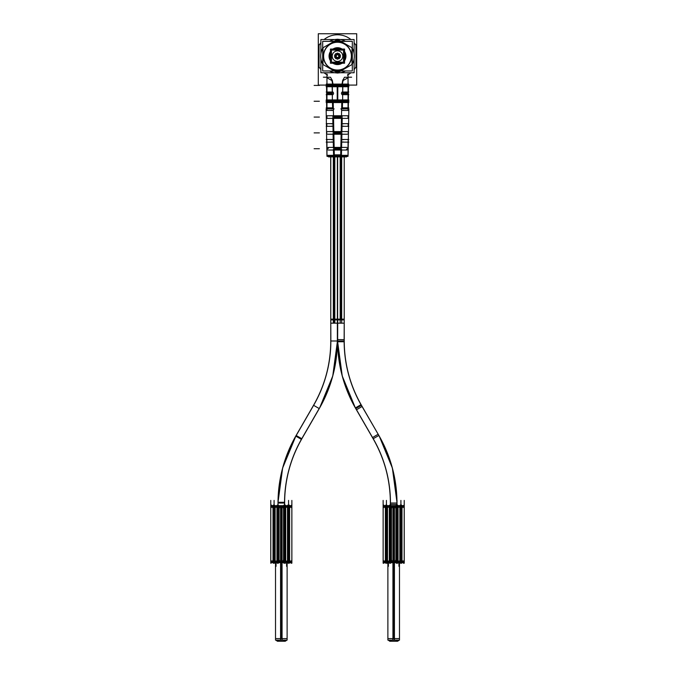 <?xml version="1.0" encoding="UTF-8"?>
<svg xmlns="http://www.w3.org/2000/svg" width="675" height="675" viewBox="0 0 675 675"><rect width="100%" height="100%" fill="white"/><g stroke="black" fill="none" stroke-linecap="round" stroke-linejoin="round"><path stroke-width="1.01" d="M274.885 562.596L275.206 562.148M278.783 562.596L279.079 562.435A1.586 0.793 90 0 0 279.475 562.655A1.586 0.793 90 0 1 279.079 562.435A1.586 0.793 90 0 0 279.475 562.655M283.171 562.655A1.586 0.793 -90 0 0 283.567 562.435A1.586 0.793 -90 0 1 283.171 562.655A1.586 0.793 -90 0 0 283.567 562.435L283.854 562.587M287.44 562.148L287.761 562.596M290.748 562.587L291.592 563.212L291.592 562.148M291.077 506.258L290.9 505.803M287.761 505.735L287.44 506.182M283.854 505.735L283.567 505.896A1.586 0.793 90 0 0 283.171 505.676A1.586 0.793 90 0 1 283.567 505.896L283.567 505.896A1.586 0.793 90 0 0 283.171 505.676M271.19 562.148L271.73 562.52M275.206 506.182L274.885 505.735M279.475 505.676A1.586 0.793 90 0 0 279.079 505.896A1.586 0.793 90 0 1 279.475 505.676A1.586 0.793 90 0 0 279.079 505.896L278.783 505.744M284.614 504.385L284.673 505.119M278.108 505.119L277.999 563.212L277.965 505.119M284.538 502.284L278.024 502.284A135.177 135.177 -90.8 0 1 295.76 436.101L312.938 406.493A128.663 128.663 90 0 0 330.851 339.652L330.767 339.652C330.893 363.547 324.928 385.813 312.871 406.451C324.928 385.813 330.893 363.547 330.767 339.652M296.131 435.451L301.843 438.75L319.638 407.936L301.843 438.75A128.579 128.579 89.2 0 0 284.614 503.035A128.579 128.579 89.2 0 1 301.843 438.75L296.131 435.451L301.843 438.75A128.579 128.579 89.2 0 0 284.614 503.035L278.024 503.035L278.024 505.119L278.024 502.284A135.177 135.177 -90.8 0 1 295.76 436.101L296.131 435.451C284.167 456.393 278.134 478.921 278.024 503.035L284.614 503.035L278.024 503.035M301.843 438.75L319.258 408.586L302.451 437.543A128.663 128.663 90 0 0 284.538 504.385L284.622 504.385C284.496 480.482 290.461 458.215 302.527 437.586C290.461 458.215 284.496 480.482 284.622 504.385M313.546 405.287A128.579 128.579 89.2 0 0 330.775 340.993L337.365 340.993L330.775 340.993A128.579 128.579 89.2 0 1 313.546 405.287A128.579 128.579 89.2 0 0 330.775 340.993L337.365 340.993C337.255 365.116 331.223 387.644 319.258 408.586L302.518 437.577L319.258 408.586L313.546 405.287M319.629 407.936A135.177 135.177 -90.8 0 0 337.365 341.752L337.365 319.148L337.365 341.752A135.177 135.177 -90.8 0 1 319.629 407.936L332.758 375.983L337.365 341.752A135.177 135.177 -90.8 0 1 319.629 407.936L332.758 375.983L337.365 341.752L337.365 319.148L330.775 319.148L330.86 339.652M330.775 339.652L330.775 319.148L330.775 339.652L330.775 319.148L330.775 339.652L330.775 319.899L334.074 319.899L330.775 319.899L330.775 156.372M334.319 156.279L334.319 156.372C326.152 156.372 326.152 156.372 334.319 156.372L340.681 156.372C348.848 156.372 348.848 156.372 340.681 156.372L340.681 156.279M348.047 142.13L348.047 155.334L348.047 142.13L348.047 155.334L340.689 155.368L326.953 155.334L326.953 142.13L326.953 155.334L348.047 155.334L348.055 156.279L339.922 156.127M328.936 150.036L334.201 150.036L334.302 154.845L334.201 150.036L328.936 150.036L340.799 150.036L340.698 154.845L340.799 150.036L334.201 150.036L340.799 150.036M326.945 123.66L326.953 124.411M326.945 110.472L326.953 109.721M326.953 139.489L326.953 140.24M326.945 126.301L326.953 125.55M328.843 147.403L327.907 148.719M348.055 126.301L348.047 125.55M348.047 140.24L348.047 139.489M348.055 110.472L348.047 109.721M348.047 124.411L348.055 123.66M346.064 150.036L347.093 148.719M340.85 147.403L334.15 147.403L340.85 147.403L341.12 134.215L333.88 134.215L334.15 147.403L340.85 147.403L341.12 134.215L333.88 134.215L334.15 147.403M341.179 131.574L333.821 131.574L341.179 131.574L341.449 118.387L333.551 118.387L333.821 131.574L341.179 131.574L341.449 118.387L333.551 118.387L333.821 131.574M341.499 115.754L333.501 115.754L341.499 115.754L341.626 109.806L341.499 115.754L333.501 115.754L333.374 109.806L333.501 115.754M332.227 107.84L326.953 107.84L326.953 102.144L327.459 102.566L326.953 102.144L326.953 107.84L332.227 107.84L326.953 107.84L326.953 102.144L348.047 102.144L348.047 107.84L342.773 107.84L348.047 107.84L348.047 102.144L347.541 102.566L348.047 102.144L347.541 102.566L348.047 102.144L348.047 107.84L342.773 107.84M342.773 94.652L348.047 94.652L348.047 100.246L347.617 99.925L348.047 100.246L348.047 94.652L342.773 94.652L348.047 94.652L348.047 100.246L347.617 99.925M333.172 99.925L326.953 100.246L326.953 94.652L332.227 94.652L326.953 94.652L326.953 100.246L327.383 99.925L326.953 100.246L326.953 94.652L332.227 94.652M333.011 92.272L326.953 92.011L326.953 86.729L326.953 92.011L332.227 92.011L326.953 92.011L326.953 86.729M329.51 85.084L329.586 85.978L329.476 85.421L326.953 85.421L329.476 85.421L329.586 85.978M333.02 84.097L341.98 84.097M348.047 86.729L348.047 92.011L342.773 92.011L348.047 92.011L348.047 86.729L348.047 92.011L341.989 92.272M337.222 99.925L337.778 99.925M337.196 86.737L337.804 86.737M345.414 85.978L345.524 85.421L348.047 85.421L345.524 85.421L345.414 85.978L345.49 85.084M344.225 339.652L344.225 319.148L344.225 339.652L344.225 319.148L344.225 339.652L344.225 319.899L344.225 339.652L344.225 319.899L340.926 319.899L340.926 156.887L340.926 319.899L337.635 319.899L337.635 156.372M344.14 341.752L337.635 341.752A135.177 135.177 90.8 0 0 355.371 407.936L342.242 375.983L337.635 341.752A135.177 135.177 90.8 0 0 355.371 407.936L342.242 375.983L337.635 341.752L337.719 319.148L337.635 341.752A135.177 135.177 90.8 0 0 355.371 407.936M361.454 405.287L355.742 408.586L361.454 405.287A128.579 128.579 -89.2 0 1 344.225 340.993A128.579 128.579 -89.2 0 0 361.454 405.287L355.742 408.586L373.157 438.75L378.869 435.451L373.157 438.75L378.869 435.451L361.454 405.287A128.579 128.579 -89.2 0 1 344.225 340.993L337.635 340.993C337.745 365.116 343.777 387.644 355.742 408.586L373.157 438.75A128.579 128.579 -89.3 0 1 390.386 503.035A128.579 128.579 -89.3 0 0 373.157 438.75A128.579 128.579 -89.3 0 1 390.386 503.035L396.976 503.035L390.386 503.035L396.976 503.035L396.976 505.119L396.976 502.284A135.177 135.177 90.7 0 0 379.24 436.101L362.053 406.493A128.663 128.663 90 0 1 344.149 339.652L337.719 339.584M390.386 505.119L390.386 504.385L390.327 505.119M396.217 505.735L395.921 505.896A1.586 0.793 -90 0 0 395.525 505.676A1.586 0.793 -90 0 1 395.921 505.896A1.586 0.793 -90 0 0 395.525 505.676M400.115 505.735L399.794 506.182M395.525 562.655A1.586 0.793 -90 0 0 395.921 562.435A1.586 0.793 -90 0 1 395.525 562.655A1.586 0.793 -90 0 0 395.921 562.435L396.217 562.587M399.794 562.148L400.115 562.596M387.239 562.596L387.56 562.148M391.146 562.596L391.433 562.435A1.586 0.793 -90 0 0 391.829 562.655A1.586 0.793 -90 0 1 391.433 562.435L391.433 562.435A1.586 0.793 -90 0 0 391.829 562.655A1.586 0.802 90 0 1 391.222 562.148A1.586 0.802 90 0 0 391.821 562.655M387.56 506.182L387.239 505.735M391.829 505.676A1.586 0.793 90 0 0 391.433 505.896A1.586 0.793 90 0 1 391.829 505.676A1.586 0.793 90 0 0 391.433 505.896L391.146 505.744M279.416 560.343A1.586 0.793 90 0 0 280.125 562.655M272.843 560.343A1.586 0.793 90 0 0 273.299 562.57M288.976 560.343L288.157 560.343M285.044 560.343L284.209 560.343M289.794 560.343A1.586 0.793 90 0 1 289.339 562.57M283.222 560.343A1.586 0.793 90 0 1 282.521 562.655M291.693 560.343A1.586 1.586 0 0 1 289.567 562.477L290.284 562.655M270.776 561.229L270.768 506.182L273.662 506.182L273.662 562.148L270.768 562.148L270.776 507.102M288.554 505.119L288.554 563.212L288.579 505.119L287.761 505.119L289.339 505.119L289.339 563.212L288.166 563.212L288.166 505.119M291.693 507.988A1.586 1.586 0 0 0 289.567 505.853M291.862 507.102L291.87 562.148L291.87 506.182L288.976 506.182L288.976 562.148L291.87 562.148L291.862 561.229M291.077 563.203L291.575 563.203L291.575 562.148M291.575 506.182L291.575 505.119L291.077 505.896M291.592 506.182L291.575 505.119M291.862 560.908L291.862 507.423M289.626 506.182L289.626 562.148M287.491 562.148L287.491 506.182M283.222 507.988A1.586 0.793 -90 0 0 282.521 505.676M289.794 507.988A1.586 0.793 -90 0 0 289.339 505.761M288.157 562.148L285.044 562.148L285.044 506.182L288.157 506.182M285.702 506.182L285.702 562.148M283.542 562.148L283.542 506.182M283.854 563.212L283.854 505.119M284.251 563.212L285.432 563.212L285.432 505.119L284.251 505.119M284.209 562.148L280.572 562.148L280.572 506.182L284.209 506.182M278.429 562.148L282.066 562.148L282.066 506.182L278.429 506.182M279.096 506.182L279.096 562.148M276.944 562.148L276.944 506.182M274.489 562.148L277.602 562.148L277.602 506.182L274.489 506.182M275.147 506.182L275.147 562.148M273.012 562.148L273.012 506.182M270.776 560.908L270.776 507.423M271.055 563.212L271.055 562.148L271.063 563.212L271.561 562.435M271.055 506.182L271.055 505.119L271.063 506.182M271.561 505.128L271.063 505.128L271.561 505.119L271.561 505.896M270.945 507.988A1.586 1.586 0 0 1 273.08 505.853M270.945 560.343A1.586 1.586 0 0 0 273.08 562.477M271.603 562.655L291.043 562.655M282.066 562.655L282.066 640.128L275.518 640.128L275.518 562.655L275.518 638.609L281.323 638.609L281.323 566.342M280.572 562.655L280.572 640.128L287.12 640.128L287.12 562.655L287.12 638.609L281.323 638.609L281.323 562.655M278.944 641.14A2.641 2.582 -90 0 1 276.109 640.128M283.652 641.14A2.641 2.54 -90 0 0 286.445 640.128M277.4 641.25L285.238 641.25M271.603 505.676L291.043 505.676M272.843 507.988A1.586 0.793 -90 0 1 273.299 505.761M279.416 507.988A1.586 0.793 -90 0 1 280.125 505.676M273.299 563.212L273.299 505.119L274.472 505.119L274.472 563.212L273.299 563.212M277.206 563.212L277.206 505.119L278.387 505.119L278.387 563.212L277.206 563.212L277.206 505.119M284.529 505.119L284.529 504.385M312.947 406.493L295.827 436.143A135.093 135.093 90 0 0 278.108 502.284M295.827 436.143L282.631 468.053L278.024 502.284A135.177 135.177 -90.8 0 1 295.76 436.101L282.631 468.053L278.024 502.284M302.442 437.535L319.562 407.894A135.093 135.093 90 0 0 337.281 341.752M319.638 407.936L301.472 439.4L319.562 407.894M301.396 439.358L295.76 436.101L313.926 404.637L295.76 436.101M330.708 156.895L330.775 323.165L334.817 323.165L334.817 156.887M337.365 156.878L337.365 323.165L333.323 323.165L333.323 156.887M327.232 156.372L347.768 156.372M340.183 156.887L340.183 323.165L344.225 323.165L344.225 156.895L346.157 156.904M347.009 156.372L346.469 156.904L341.423 156.887L341.432 156.279M340.208 154.853C351 154.778 351 154.778 340.208 154.853M341.423 156.895L333.577 156.895L333.568 156.279M341.44 154.837L333.56 154.837M341.584 149.285L341.415 156.127L333.585 156.127L333.416 149.285L341.584 149.285M334.311 116.505L334.327 117.636M334.614 132.325L334.64 133.464M334.927 148.154L334.943 149.285M335.078 156.127L327.991 156.372M334.159 108.894L326.143 108.894L326.953 156.279L326.143 108.894L326.692 108.894M326.202 110.472L332.977 110.472M333.577 156.887L328.843 156.904M329.375 156.904L329.94 156.904M334.792 154.853C324 154.778 324 154.778 334.792 154.853M340.841 108.894L348.857 108.894L348.047 156.279L348.064 155.334L340.689 155.368M342.023 110.472L348.798 110.472M340.689 116.505L340.673 117.636M340.386 132.325L340.36 133.464M340.073 148.154L340.057 149.285M328.185 150.036L346.815 150.036M327.156 148.011L327.156 150.036M347.844 148.011L347.844 150.036M327.156 149.428L327.156 147.403M347.844 149.428L347.844 147.403M328.092 147.403L346.908 147.403M341.938 133.464L341.575 148.154L333.425 148.154L333.062 133.464L341.938 133.464M327.653 134.215L347.347 134.215M326.767 132.182L326.767 134.215M348.233 132.182L348.233 134.215M326.759 133.608L326.759 131.574M348.241 133.608L348.241 131.574M327.569 131.574L347.431 131.574M342.242 117.636L341.896 132.325L333.104 132.325L332.758 117.636L342.242 117.636M327.164 118.387L347.836 118.387M326.388 116.362L326.388 118.387M348.612 116.362L348.612 118.387M326.388 117.779L326.388 115.754M348.612 117.779L348.612 115.754M327.088 115.754L347.912 115.754M332.615 108.894L332.454 101.815L342.546 101.815L342.385 108.894M342.2 116.505L332.8 116.505M326.548 101.393L333.948 101.815M326.573 102.566L326.7 109.215M326.202 100.533L326.202 102.566M348.798 100.533L348.798 102.566M326.202 101.959L326.202 99.925M348.798 101.959L348.798 99.925M326.953 108.591L326.953 93.901M333.906 100.676L326.675 100.997M332.336 93.606L326.531 93.606L326.658 99.925M326.202 94.652L332.977 94.652M331.509 94.441A1.316 1.316 0 0 0 333.222 92.467A1.316 1.316 0 0 0 331.509 92.222M332.328 93.606L332.151 85.987L337.188 85.987L337.222 100.676M333.602 85.978L326.523 85.978L326.666 93.023L332.336 93.023M326.531 86.13L326.202 85.084L326.202 86.737M326.953 92.762L326.953 73.972M356.712 85.084L356.712 33.75L318.288 33.75L318.288 85.084L356.712 85.084M356.392 46.17A21.364 21.364 0 0 0 354.113 42.711M350.933 39.53A21.364 21.364 0 0 0 324.067 39.53M320.887 42.711A21.364 21.364 0 0 0 318.608 46.17M319.039 67.643L319.039 44.643M346.992 93.023L346.992 93.606L346.992 93.023L348.334 93.023L348.477 85.978L348.334 93.023L342.664 93.023M341.668 108.447A1.316 1.316 0 0 0 343.491 110.27M343.491 108.051A1.316 1.316 0 0 0 341.668 109.865M348.427 102.566L348.3 109.215M348.452 101.393L341.052 101.815M342.023 107.84L348.798 107.84M348.047 108.591L348.047 93.901M348.469 93.606L348.342 99.925L348.469 93.606L342.664 93.606M342.023 94.652L348.798 94.652M341.668 92.618A1.316 1.316 0 0 0 343.491 94.441M343.491 92.222A1.316 1.316 0 0 0 341.668 94.044M337.778 100.676L337.812 85.987L342.849 85.987L342.672 93.606M341.094 100.676L348.325 100.997M326.632 99.925L348.368 99.925M342.664 100.676L342.664 85.987L332.336 85.987L332.336 100.676L342.664 100.676M326.278 86.737L348.722 86.737M326.244 84.097L348.756 84.097M333.323 85.978L333.323 85.084M341.677 85.978L341.677 85.084M348.469 86.13L348.798 85.084L348.798 86.737M342.9 79.819L341.82 84.856M348.047 92.762L348.047 73.972M342.023 92.011L348.798 92.011M348.477 85.978L341.398 85.987M342.461 81.051L344.452 77.262L351.624 77.195M347.389 75.077A21.364 21.364 0 0 0 350.933 72.757M354.113 69.567A21.364 21.364 0 0 0 356.332 66.234M355.961 67.643L355.961 44.643M332.1 79.819L333.18 84.856M332.53 81.051L330.548 77.262L323.376 77.195M326.708 102.566L348.292 102.566M326.202 107.84L332.977 107.84M331.509 110.27A1.316 1.316 0 0 0 333.222 108.295A1.316 1.316 0 0 0 331.509 108.051M326.202 92.011L332.977 92.011M318.668 66.234A21.364 21.364 0 0 0 320.887 69.567M324.067 72.757A21.364 21.364 0 0 0 327.611 75.077M329.619 55.392A7.914 7.914 0 0 0 330.421 59.67M333.973 63.222A7.914 7.914 0 0 0 341.027 63.222M344.579 59.67A7.914 7.914 0 0 0 345.381 55.392M345.381 56.894A7.914 7.914 0 0 0 344.579 52.616M341.027 49.064A7.914 7.914 0 0 0 333.973 49.064M330.421 52.616A7.914 7.914 0 0 0 329.619 56.894M344.579 56.987L345.887 57.139A8.446 8.446 0 0 0 344.579 51.545M330.421 56.987L329.113 57.139A8.446 8.446 0 0 1 330.421 51.545M342.098 49.064A8.446 8.446 0 0 0 332.902 49.064M344.579 63.222L344.579 49.064L330.421 49.064L330.421 63.222L344.579 63.222M330.421 55.299L329.113 55.139A8.446 8.446 0 0 0 330.421 60.742M344.579 55.299L345.887 55.139A8.446 8.446 0 0 1 344.579 60.742M332.902 63.222A8.446 8.446 0 0 0 342.098 63.222M332.277 55.392A5.273 5.273 0 0 0 337.5 61.417A5.273 5.273 0 0 0 342.723 55.392M342.723 56.894A5.273 5.273 0 0 0 337.5 50.87A5.273 5.273 0 0 0 332.277 56.894M343.524 62.193L343.524 50.093L331.476 50.093L331.476 62.193L343.524 62.193M335.45 54.262A0.658 0.658 0 0 1 336.108 53.561A0.658 0.658 0 0 1 336.766 54.262M336.766 54.177A0.658 0.658 0 0 1 336.108 54.878A0.658 0.658 0 0 1 335.45 54.177M334.581 55.451A0.658 0.658 0 0 1 335.239 54.751A0.658 0.658 0 0 1 335.897 55.451M335.897 55.367A0.658 0.658 0 0 1 335.239 56.067A0.658 0.658 0 0 1 334.581 55.367M334.581 56.919A0.658 0.658 0 0 1 335.239 56.219A0.658 0.658 0 0 1 335.897 56.919M335.897 56.835A0.658 0.658 0 0 1 335.239 57.535A0.658 0.658 0 0 1 334.581 56.835M335.45 58.101A0.658 0.658 0 0 1 336.108 57.4A0.658 0.658 0 0 1 336.766 58.101M336.766 58.025A0.658 0.658 0 0 1 336.108 58.725A0.658 0.658 0 0 1 335.45 58.025M336.842 58.556A0.658 0.658 0 0 1 337.5 57.856A0.658 0.658 0 0 1 338.158 58.556M338.158 58.472A0.658 0.658 0 0 1 337.5 59.172A0.658 0.658 0 0 1 336.842 58.472M338.234 58.101A0.658 0.658 0 0 1 338.892 57.4A0.658 0.658 0 0 1 339.55 58.101M339.55 58.025A0.658 0.658 0 0 1 338.892 58.725A0.658 0.658 0 0 1 338.234 58.025M339.103 56.919A0.658 0.658 0 0 1 339.761 56.219A0.658 0.658 0 0 1 340.419 56.919M340.419 56.835A0.658 0.658 0 0 1 339.761 57.535A0.658 0.658 0 0 1 339.103 56.835M339.103 55.451A0.658 0.658 0 0 1 339.761 54.751A0.658 0.658 0 0 1 340.419 55.451M340.419 55.367A0.658 0.658 0 0 1 339.761 56.067A0.658 0.658 0 0 1 339.103 55.367M338.234 54.262A0.658 0.658 0 0 1 338.892 53.561A0.658 0.658 0 0 1 339.55 54.262M339.55 54.177A0.658 0.658 0 0 1 338.892 54.878A0.658 0.658 0 0 1 338.234 54.177M336.842 53.806A0.658 0.658 0 0 1 337.5 53.106A0.658 0.658 0 0 1 338.158 53.806M338.158 53.73A0.658 0.658 0 0 1 337.5 54.43A0.658 0.658 0 0 1 336.842 53.73M336.386 56.852A1.316 1.316 0 0 1 338.361 55.148A1.316 1.316 0 0 1 338.614 56.852M338.614 55.434A1.316 1.316 0 0 1 336.639 57.139A1.316 1.316 0 0 1 336.386 55.434M348.047 118.184L348.047 115.957M342.023 123.66L348.798 123.66M342.023 126.301L348.798 126.301M341.668 124.267A1.316 1.316 0 0 0 343.491 126.09M343.491 123.871A1.316 1.316 0 0 0 341.668 125.693M342.023 139.489L348.798 139.489M342.023 142.13L348.798 142.13M343.491 139.7A1.316 1.316 0 0 0 341.668 141.522A1.316 1.316 0 0 0 343.491 141.919M348.047 156.102L348.047 141.379M326.953 156.102L326.953 141.379M326.202 142.13L332.977 142.13M326.202 139.489L332.977 139.489M331.509 141.919A1.316 1.316 0 0 0 333.222 139.944A1.316 1.316 0 0 0 331.509 139.7M326.202 126.301L332.977 126.301M326.202 123.66L332.977 123.66M331.509 126.09A1.316 1.316 0 0 0 333.222 124.116A1.316 1.316 0 0 0 331.509 123.871M326.953 118.184L326.953 115.957M341.677 156.887L341.677 323.165L337.635 323.165L337.635 156.878M344.14 339.652L344.225 319.148L337.635 319.148L337.635 341.752M356.527 409.767L362.129 406.451C350.072 385.813 344.107 363.547 344.233 339.652C344.107 363.547 350.072 385.813 362.129 406.451M396.892 504.453L390.462 504.385A128.663 128.663 90 0 0 372.549 437.543L355.438 407.894A135.093 135.093 90 0 1 337.719 341.752M355.438 407.894L361.007 404.679M378.084 434.27L372.473 437.586L355.362 407.936L372.482 437.577C384.539 458.215 390.504 480.482 390.378 504.385C390.504 480.482 384.539 458.215 372.473 437.586M379.164 436.143A135.093 135.093 90 0 1 396.892 502.284L396.892 505.119M390.471 505.119L390.471 504.385M397.035 505.119L396.892 502.284M383.957 505.676L403.397 505.676M395.584 507.988A1.586 0.793 -90 0 0 394.875 505.676M402.157 507.988A1.586 0.793 -90 0 0 401.701 505.761M400.511 562.148L397.398 562.148L397.398 506.182L400.511 506.182M397.398 560.343L396.571 560.343M402.157 560.343A1.586 0.793 90 0 1 401.701 562.57M395.584 560.343A1.586 0.793 90 0 1 394.875 562.655M404.224 507.102L404.224 506.182L401.338 506.182L401.338 562.148L404.232 562.148L404.224 561.229M404.224 560.908L404.224 507.423M404.224 506.182L404.232 562.148M404.207 562.148L404.207 506.182M403.439 563.212L403.945 563.212L403.937 562.148L403.945 563.203L403.043 562.604L403.464 562.427M403.937 505.119L403.945 506.182L403.937 505.119L403.439 505.896M404.055 560.343A1.586 1.586 0 0 1 401.92 562.477L402.646 562.655M383.307 560.343A1.586 1.586 0 0 0 385.433 562.477M391.778 560.343A1.586 0.793 90 0 0 392.479 562.655M385.206 560.343A1.586 0.793 90 0 0 385.661 562.57M383.957 562.655L403.397 562.655M394.428 562.655L394.428 640.128L387.88 640.128L387.88 562.655L387.88 638.609L393.677 638.609L393.677 566.342M392.934 562.655L392.934 640.128L399.482 640.128L399.482 562.655L399.482 638.609L393.677 638.609L393.677 562.655M391.306 641.14A2.641 2.582 -90 0 1 388.471 640.128M396.014 641.14A2.641 2.54 -90 0 0 398.807 640.128M389.762 641.25L397.6 641.25M389.306 562.148L389.306 506.182M386.843 562.148L389.956 562.148L389.956 506.182L386.843 506.182M387.509 506.182L387.509 562.148M385.374 562.148L385.374 506.182M383.138 507.102L383.13 562.148L386.024 562.148L386.024 506.182L383.13 506.182L383.138 561.229M383.138 560.908L383.138 507.423M383.923 562.435L383.923 563.212L383.408 563.212L383.408 562.148M383.408 506.182L383.408 505.128L383.425 506.182M383.425 563.212L383.425 562.148M384.294 505.735L383.425 505.128M383.307 507.988A1.586 1.586 0 0 1 385.433 505.853M383.408 505.128L383.923 505.119M386.834 563.212L386.834 505.119L385.661 505.119L385.661 563.212L387.239 563.212L386.421 563.212L386.446 500.403L386.446 563.212M400.933 505.119L400.115 505.119L401.701 505.119L401.701 563.212L400.528 563.212L400.528 505.119M404.055 507.988A1.586 1.586 0 0 0 401.92 505.853M385.206 507.988A1.586 0.793 -90 0 1 385.661 505.761M391.778 507.988A1.586 0.793 -90 0 1 392.479 505.676M396.571 562.148L392.934 562.148L392.934 506.182L396.571 506.182M390.791 562.148L394.428 562.148L394.428 506.182L390.791 506.182M391.458 506.182L391.458 562.148M389.568 563.212L389.568 505.119L390.749 505.119L390.749 563.212L389.568 563.212L389.568 505.119M395.904 562.148L395.904 506.182M398.064 506.182L398.064 562.148M396.217 563.212L396.217 505.119M396.613 563.212L397.794 563.212L397.794 505.119L396.613 505.119M401.988 506.182L401.988 562.148M399.853 562.148L399.853 506.182M334.868 72.757L320.887 72.757L320.887 58.776M320.887 53.511L320.887 39.53L334.868 39.53M340.132 72.757L354.113 72.757L354.113 58.776M354.113 53.511L354.113 39.53L340.132 39.53M352.299 64.353L337.213 73.06M336.572 70.951L336.445 72.934A16.824 16.824 0 0 0 345.482 70.951M336.631 70.006A13.888 13.888 0 0 0 351.388 56.143A13.888 13.888 0 0 0 336.631 42.28M336.572 41.335L336.445 39.352A16.824 16.824 0 0 1 345.482 41.335M352.308 64.125A16.824 16.824 0 0 0 352.308 48.161M338.428 41.335L338.555 39.352A16.824 16.824 0 0 0 329.518 41.335M338.369 42.28A13.888 13.888 0 0 0 323.612 56.143A13.888 13.888 0 0 0 338.369 70.006M338.428 70.951L338.555 72.934A16.824 16.824 0 0 1 329.518 70.951M322.692 48.161A16.824 16.824 0 0 0 322.692 64.125M352.308 70.951L322.692 70.951L322.692 41.335L352.308 41.335L352.308 70.951M337.787 73.06L322.701 64.353M322.996 64.851L322.996 47.436M322.701 47.933L337.787 39.226M337.213 39.226L352.299 47.933M352.004 47.436L352.004 64.851M289.887 507.263L291.853 507.263L291.853 561.068L289.887 561.068L291.853 561.068L291.853 507.263L289.887 507.263L291.853 507.263L291.853 561.068L270.793 561.068L270.793 507.263L272.759 507.263L270.793 507.263L270.793 561.068L272.759 561.068L270.793 561.068L270.793 507.263L272.759 507.263M276.952 561.068L275.138 561.068L275.138 507.263L276.952 507.263L276.952 561.068L275.138 561.068L275.138 507.263L276.952 507.263L276.952 561.068L275.138 561.068L275.138 507.263L276.952 507.263M285.694 507.263L287.499 507.263L287.499 561.068L285.694 561.068L285.694 507.263L287.499 507.263L287.499 561.068L285.694 561.068L285.694 507.263L287.499 507.263L287.499 561.068L285.694 561.068M289.617 561.068L289.617 507.263L289.617 561.068M283.559 507.263L283.559 561.068M279.332 507.263L283.306 507.263L281.323 507.263L281.323 561.068L272.759 561.068M279.087 507.263L279.087 561.068M273.021 507.263L273.021 561.068L273.021 507.263M286.639 640.128A2.641 2.633 90 0 1 284.487 641.25A2.641 2.633 90 0 0 286.639 640.128L285.103 641.174L283.745 641.14A2.641 2.633 -90 0 0 286.639 640.128L283.745 641.14A2.641 2.633 -90 0 0 286.639 640.128L284.487 641.25M337.365 319.899L334.074 319.899L334.074 156.887L334.074 319.899L337.365 319.899L337.365 156.372M334.319 156.372L340.681 156.372L334.319 156.372M340.065 148.719L334.935 148.719L340.065 148.719M340.377 132.899L334.623 132.899L340.377 132.899M340.681 117.07L334.319 117.07L340.681 117.07M333.349 108.464L333.222 102.566L341.778 102.566L341.651 108.464L341.778 102.566L347.541 102.566L327.459 102.566L333.222 102.566L333.349 108.464M348.047 101.242L326.953 101.242L348.047 101.242M343.069 80.57L348.038 77.752L343.069 80.57L342.352 84.097L343.069 80.57M331.931 80.57L332.648 84.097L331.931 80.57L326.962 77.752L331.931 80.57M334.074 85.987L334.074 85.084L334.074 85.987M340.926 85.084L340.926 85.987L340.926 85.084M329.586 56.143L330.421 56.143L329.586 56.143M343.828 56.143A6.328 6.328 0 0 0 343.524 54.202A6.328 6.328 0 0 1 343.524 58.075A6.328 6.328 0 0 0 343.828 56.143M339.373 50.093A6.328 6.328 0 0 0 335.627 50.093A6.328 6.328 0 0 1 339.373 50.093M331.476 54.202A6.328 6.328 0 0 0 331.476 58.075A6.328 6.328 0 0 1 331.476 54.202M335.627 62.193A6.328 6.328 0 0 0 339.373 62.193A6.328 6.328 0 0 1 335.627 62.193M345.414 56.143L344.579 56.143L345.414 56.143M396.976 502.284A135.177 135.177 90.7 0 0 379.24 436.101L361.074 404.637L379.24 436.101L361.074 404.637L379.24 436.101L392.369 468.053L396.976 502.284A135.177 135.177 90.7 0 0 379.24 436.101L392.369 468.053L396.976 502.284M402.241 507.263L404.207 507.263L402.241 507.263L404.207 507.263L404.207 561.068L383.147 561.068L383.147 507.263L385.113 507.263M398.048 507.263L399.862 507.263L399.862 561.068L398.048 561.068L398.048 507.263L399.862 507.263L399.862 561.068L398.048 561.068L398.048 507.263L399.862 507.263L399.862 561.068L398.048 561.068M401.979 507.263L401.979 561.068L401.979 507.263M389.306 561.068L387.501 561.068L387.501 507.263L389.306 507.263L389.306 561.068L387.501 561.068L387.501 507.263L389.306 507.263L389.306 561.068L387.501 561.068L387.501 507.263L389.306 507.263M399.001 640.128A2.641 2.633 -90 0 1 396.098 641.14A2.641 2.633 -90 0 0 399.001 640.128A2.641 2.633 90 0 1 396.841 641.25A2.641 2.633 90 0 0 399.001 640.128L396.841 641.25M385.383 561.068L385.383 507.263L385.383 561.068M391.694 507.263L395.668 507.263L393.677 507.263L393.677 561.068L383.147 561.068L383.147 507.263L383.147 561.068L385.113 561.068M395.913 561.068L395.913 507.263M391.441 561.068L391.441 507.263M276.041 562.756L276.041 566.342M278.868 562.148A1.586 0.802 90 0 0 279.458 562.655A1.586 0.802 90 0 1 278.868 562.148M286.597 562.756L286.597 566.342M284.648 505.119L284.648 563.212L284.648 505.119M291.87 505.676L291.87 500.403L291.87 505.676M291.87 563.203L291.87 505.119L291.87 563.203M288.554 505.676L288.554 500.403M284.648 505.676L284.648 500.403M279.838 505.853A1.586 0.793 90 0 0 278.893 506.182A1.586 0.793 90 0 1 279.838 505.853M281.323 562.148L281.323 506.182L281.323 562.148M270.768 505.676L270.768 500.403L270.768 505.676M270.768 563.212L270.768 505.128L270.768 563.212M274.092 505.676L274.092 500.403M274.092 563.212L274.092 505.119L274.092 563.212M277.999 505.676L277.999 500.403M284.529 503.035L278.108 503.035L284.529 503.035M313.622 405.329L319.182 408.544L313.622 405.329M334.074 323.165L334.074 156.887L334.074 323.165M314.12 148.719L319.393 148.719M314.12 132.899L319.393 132.899M314.12 117.07L319.393 117.07M314.12 101.242L319.393 101.242M326.202 101.242L348.798 101.242L326.202 101.242M314.12 85.421L319.393 85.421L314.12 85.421M326.202 85.421L331.83 85.421L326.202 85.421M343.17 85.421L348.798 85.421L343.17 85.421M355.818 408.544L361.378 405.329L355.818 408.544M396.892 503.035L390.471 503.035L396.892 503.035M398.959 562.756L398.959 566.342M404.232 505.676L404.232 500.403L404.232 505.676M404.232 563.203L404.232 505.119L404.232 563.203M388.403 562.756L388.403 566.342M383.13 505.676L383.13 500.403L383.13 505.676M383.13 563.212L383.13 505.128L383.13 563.212M390.352 505.119L390.352 563.212L390.352 505.119M400.908 505.119L400.908 563.212L400.908 505.119M386.446 505.676L386.446 500.403M392.192 505.853A1.586 0.793 90 0 0 391.255 506.182A1.586 0.793 90 0 1 392.192 505.853M393.677 562.148L393.677 506.182L393.677 562.148M390.352 505.676L390.352 500.403M397.001 505.676L397.001 500.403M397.001 563.212L397.001 505.119L397.001 563.212M400.908 505.676L400.908 500.403M289.887 561.068L279.332 561.068M283.306 507.263L281.323 507.263L281.323 561.068L283.306 561.068M281.323 638.609L275.518 638.609M326.953 142.13L326.953 155.334L334.311 155.368M333.88 134.215L341.12 134.215M333.551 118.387L341.449 118.387M326.953 102.144L327.459 102.566L326.953 102.144M344.225 156.372L344.225 319.899L337.635 319.899M402.241 561.068L404.207 561.068L404.207 507.263L404.207 561.068L391.694 561.068M393.677 638.609L387.88 638.609M395.668 507.263L393.677 507.263L393.677 561.068L395.668 561.068M337.5 72.892L337.5 70.951M337.5 70.217A14.074 14.074 0 0 0 351.574 56.143A14.074 14.074 0 0 0 337.5 42.069A14.074 14.074 0 0 0 323.426 56.143A14.074 14.074 0 0 0 337.5 70.217M337.5 39.395L337.5 41.335M291.482 506.225L290.993 505.845M271.156 562.106L271.645 562.486M275.999 640.128L278.893 641.14M271.164 506.225L271.645 505.845M271.957 505.727L271.536 505.904M328.008 93.023L328.008 93.606L328.008 93.023M378.869 435.451C390.833 456.393 396.866 478.921 396.976 503.035M403.836 506.225L403.355 505.845M388.361 640.128L389.703 641.123L388.361 640.128L391.255 641.14M383.518 506.225L384.007 505.845M384.311 505.727L383.451 506.334M403.068 505.735L403.439 506.258M290.672 505.727L291.499 506.258L290.672 505.727M291.448 506.182L290.858 505.786M285.432 563.212L285.432 505.119M271.974 562.604L271.088 561.997M271.974 505.727L271.088 506.334M337.365 341.752L337.365 319.148L337.365 341.752M328.531 156.904L327.89 156.279M348.857 108.894L348.081 154.803M348.064 155.334L348.055 156.279M373.528 439.4L355.362 407.936L373.528 439.4M403.81 506.182L403.22 505.786M403.026 505.727L403.912 506.334M383.552 562.148L384.142 562.545M384.328 562.604L383.451 561.997M397.794 563.212L397.794 505.119"/></g></svg>
